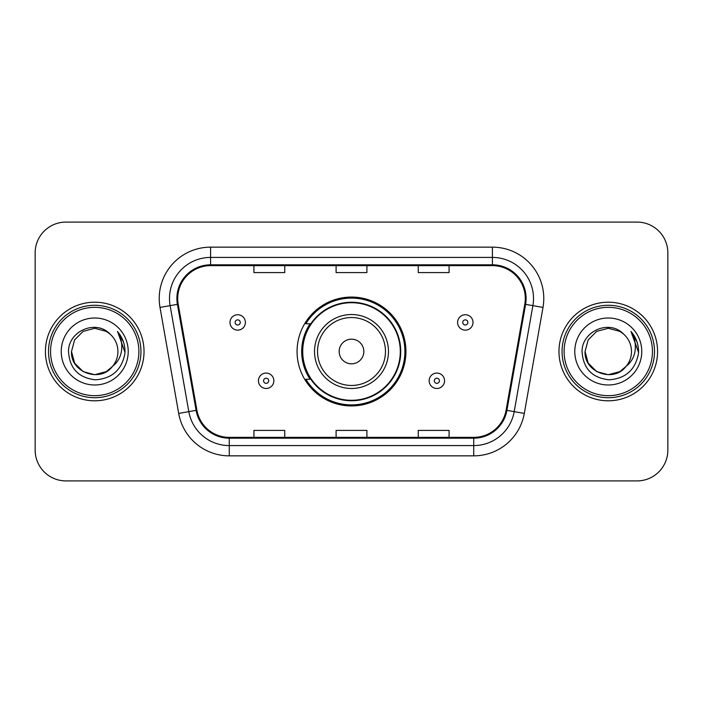 <?xml version="1.0" encoding="UTF-8"?>
<svg xmlns="http://www.w3.org/2000/svg" width="703" height="703" viewBox="0 0 703 703"><rect width="100%" height="100%" fill="white"/><g stroke="black" fill="none" stroke-linecap="round" stroke-linejoin="round"><path stroke-width="1.05" d="M297.061 351.5A54.439 54.439 0 0 0 351.5 405.939A54.439 54.439 0 0 0 405.939 351.5A54.439 54.439 0 0 0 351.5 297.061A54.439 54.439 0 0 0 297.061 351.5M310.12 379.233A49.816 49.816 0 0 1 310.12 323.767M35.15 252.895L35.15 450.105A30.809 30.809 0 0 0 65.959 480.914L637.041 480.914A30.809 30.809 0 0 0 667.85 450.105L667.85 252.895A30.809 30.809 0 0 0 637.041 222.086L65.959 222.086A30.809 30.809 0 0 0 35.15 252.895L35.15 450.105M45.423 351.5A49.298 49.298 0 0 0 94.72 400.798A49.298 49.298 0 0 0 144.027 351.5A49.298 49.298 0 0 0 94.72 302.202A49.298 49.298 0 0 0 45.423 351.5A49.298 49.298 0 0 0 94.72 400.798A49.298 49.298 0 0 0 144.027 351.5A49.298 49.298 0 0 0 94.72 302.202A49.298 49.298 0 0 0 45.423 351.5M558.973 351.5A49.298 49.298 0 0 0 608.28 400.798A49.298 49.298 0 0 0 657.577 351.5A49.298 49.298 0 0 0 608.28 302.202A49.298 49.298 0 0 0 558.973 351.5A49.298 49.298 0 0 0 608.28 400.798A49.298 49.298 0 0 0 657.577 351.5A49.298 49.298 0 0 0 608.28 302.202A49.298 49.298 0 0 0 558.973 351.5M177.71 298.503A32.865 32.865 0 0 1 210.584 265.637L492.416 265.637A32.865 32.865 0 0 1 524.79 304.206L506.098 410.209A32.865 32.865 0 0 1 473.725 437.363L229.275 437.363A32.865 32.865 0 0 1 196.902 410.209L178.211 304.206A32.865 32.865 0 0 1 177.71 298.503M176.892 298.503A33.691 33.691 0 0 0 177.402 304.355L196.093 410.35A33.691 33.691 0 0 0 229.275 438.189L473.725 438.189A33.691 33.691 0 0 0 506.907 410.35L525.598 304.355A33.691 33.691 0 0 0 492.416 264.811L210.584 264.811A33.691 33.691 0 0 0 176.892 298.503M160.003 307.422A51.354 51.354 0 0 1 210.584 247.148L492.416 247.148A51.354 51.354 0 0 1 542.997 307.422L524.306 413.417A51.354 51.354 0 0 1 473.725 455.852L229.275 455.852A51.354 51.354 0 0 1 178.694 413.417L160.003 307.422L170.117 305.638A41.082 41.082 0 0 1 210.584 257.421L492.416 257.421A41.082 41.082 0 0 1 532.883 305.638L514.192 411.633A41.082 41.082 0 0 1 473.725 445.579L229.275 445.579A41.082 41.082 0 0 1 188.808 411.633L170.117 305.638A41.082 41.082 0 0 1 169.493 298.503M637.041 222.086L65.959 222.086M65.959 480.914L637.041 480.914M667.85 450.105L667.85 252.895M336.096 265.637L336.096 272.588L366.904 272.588L366.904 265.637M253.924 265.637L253.924 272.588L284.741 272.588L284.741 265.637M418.259 265.637L418.259 272.588L449.076 272.588L449.076 265.637M366.904 437.363L366.904 430.412L336.096 430.412L336.096 437.363M284.741 437.363L284.741 430.412L253.924 430.412L253.924 437.363M449.076 437.363L449.076 430.412L418.259 430.412L418.259 437.363M106.329 371.606A23.217 23.217 0 0 0 112.603 366.316L107.647 370.789M138.886 351.5A44.166 44.166 0 0 0 94.72 307.334A44.166 44.166 0 0 0 50.554 351.5A44.166 44.166 0 0 0 94.72 395.666A44.166 44.166 0 0 0 138.886 351.5M140.943 351.5A46.222 46.222 0 0 0 94.72 305.278A46.222 46.222 0 0 0 48.498 351.5A46.222 46.222 0 0 0 94.72 397.722A46.222 46.222 0 0 0 140.943 351.5M107.462 370.912L112.603 366.316L106.329 371.606L94.72 374.717L83.112 371.606L74.615 363.108L71.504 351.5L74.615 363.108L83.112 371.606L94.72 374.717L106.329 371.606L112.603 366.316L106.329 371.606L94.72 374.717L83.112 371.606L74.615 363.108L71.504 351.5L74.615 339.892L83.112 331.394L94.72 328.283L106.329 331.394L109.932 333.96C95.687 319.021 68.253 331.324 68.507 351.5C69.553 368.451 78.543 377.889 95.467 379.805C112.137 378.601 121.962 369.743 124.949 353.24L125.002 351.5C124.914 343.881 122.384 337.194 117.401 331.438C121.188 337.651 122.524 344.338 121.408 351.5C120.38 357.484 117.445 362.423 112.603 366.316L107.603 370.815M83.112 331.394L74.615 339.892L71.504 351.5C70.309 372.142 99.571 382.959 112.129 366.869L107.418 370.938M112.603 366.316C116.1 361.992 117.884 357.054 117.937 351.5C117.805 344.496 115.143 338.644 109.932 333.96M61.231 351.5A33.489 33.489 0 0 0 94.72 384.989A33.489 33.489 0 0 0 128.21 351.5A33.489 33.489 0 0 0 94.72 318.011A33.489 33.489 0 0 0 61.231 351.5M117.629 331.693L124.985 352.379M117.401 331.438L123.447 341.93M363.829 351.5A12.329 12.329 0 0 0 351.5 339.171A12.329 12.329 0 0 0 339.171 351.5A12.329 12.329 0 0 0 351.5 363.829A12.329 12.329 0 0 0 363.829 351.5M388.478 351.5A36.978 36.978 0 0 0 351.5 314.522A36.978 36.978 0 0 0 314.522 351.5A36.978 36.978 0 0 0 351.5 388.478A36.978 36.978 0 0 0 388.478 351.5A36.978 36.978 0 0 1 351.5 388.478A36.978 36.978 0 0 1 314.522 351.5M400.288 351.5A48.788 48.788 0 0 0 351.5 302.712A48.788 48.788 0 0 0 302.712 351.5A48.788 48.788 0 0 0 351.5 400.288A48.788 48.788 0 0 0 400.288 351.5M404.91 351.5A53.41 53.41 0 0 1 305.858 379.233L310.805 379.233A49.245 49.245 0 0 0 400.745 351.614A49.245 49.245 0 0 0 310.805 323.767L305.858 323.767A53.41 53.41 0 0 1 404.91 351.5M619.888 371.606A23.217 23.217 0 0 0 626.153 366.316L619.888 371.606L608.28 374.717L596.671 371.606L588.174 363.108L585.063 351.5L588.174 339.892L596.671 331.394L608.28 328.283L619.888 331.394L623.491 333.96C609.237 319.021 581.803 331.324 582.066 351.5C583.112 368.451 592.093 377.889 609.026 379.805C625.696 378.601 635.521 369.743 638.509 353.24L638.561 351.5C638.473 343.881 635.934 337.194 630.951 331.438C634.747 337.651 636.074 344.338 634.958 351.5C633.939 357.484 631.004 362.423 626.153 366.316L619.888 371.606L608.28 374.717L596.671 371.606L588.174 363.108L585.063 351.5L588.174 363.108L596.671 371.606L608.28 374.717L619.888 371.606L626.153 366.316L619.888 371.606L608.28 374.717L596.671 371.606L588.174 363.108L585.063 351.5L588.174 363.108L596.671 371.606L608.28 374.717L619.888 371.606L626.153 366.316L619.888 371.606L608.28 374.717L596.671 371.606L588.174 363.108L585.063 351.5L588.174 363.108L596.671 371.606L608.28 374.717L619.888 371.606L626.153 366.316C629.66 361.992 631.443 357.054 631.496 351.5C631.364 344.496 628.693 338.644 623.491 333.96M652.446 351.5A44.166 44.166 0 0 0 608.28 307.334A44.166 44.166 0 0 0 564.114 351.5A44.166 44.166 0 0 0 608.28 395.666A44.166 44.166 0 0 0 652.446 351.5M654.502 351.5A46.222 46.222 0 0 0 608.28 305.278A46.222 46.222 0 0 0 562.057 351.5A46.222 46.222 0 0 0 608.28 397.722A46.222 46.222 0 0 0 654.502 351.5M585.063 351.5C583.868 372.142 613.13 382.959 625.679 366.869L626.153 366.316M574.79 351.5A33.489 33.489 0 0 0 608.28 384.989A33.489 33.489 0 0 0 641.769 351.5A33.489 33.489 0 0 0 608.28 318.011A33.489 33.489 0 0 0 574.79 351.5M631.18 331.693L638.544 352.379L630.951 331.438L637.006 341.93M638.544 352.379L630.951 331.438M245.4 322.431A7.707 7.707 0 0 1 237.693 330.138A7.707 7.707 0 0 1 229.995 322.431A7.707 7.707 0 0 1 237.693 314.733A7.707 7.707 0 0 1 245.4 322.431A7.707 7.707 0 0 0 237.693 314.733A7.707 7.707 0 0 0 229.995 322.431M473.005 322.431A7.707 7.707 0 0 1 465.307 330.138A7.707 7.707 0 0 1 457.6 322.431A7.707 7.707 0 0 1 465.307 314.733A7.707 7.707 0 0 1 473.005 322.431A7.707 7.707 0 0 0 465.307 314.733A7.707 7.707 0 0 0 457.6 322.431M258.44 380.771A7.707 7.707 0 0 1 266.147 373.073A7.707 7.707 0 0 1 273.854 380.771A7.707 7.707 0 0 1 266.147 388.478A7.707 7.707 0 0 1 258.44 380.771A7.707 7.707 0 0 0 266.147 388.478A7.707 7.707 0 0 0 273.854 380.771M429.146 380.771A7.707 7.707 0 0 1 436.853 373.073A7.707 7.707 0 0 1 444.56 380.771A7.707 7.707 0 0 1 436.853 388.478A7.707 7.707 0 0 1 429.146 380.771A7.707 7.707 0 0 0 436.853 388.478A7.707 7.707 0 0 0 444.56 380.771M492.416 247.148L492.416 264.811M170.117 305.638L177.402 304.355M229.275 455.852L229.275 438.189M473.725 438.189L473.725 455.852M506.907 410.35L524.306 413.417M178.694 413.417L196.093 410.35M525.598 304.355L542.997 307.422M210.584 247.148L210.584 264.811M385.464 351.5A33.964 33.964 0 0 0 351.5 317.536A33.964 33.964 0 0 0 317.536 351.5A33.964 33.964 0 0 0 351.5 385.464A33.964 33.964 0 0 0 385.464 351.5M235.127 322.431A2.566 2.566 0 0 0 237.693 324.997A2.566 2.566 0 0 0 240.268 322.431A2.566 2.566 0 0 0 237.693 319.865A2.566 2.566 0 0 0 235.127 322.431M462.732 322.431A2.566 2.566 0 0 0 465.307 324.997A2.566 2.566 0 0 0 467.873 322.431A2.566 2.566 0 0 0 465.307 319.865A2.566 2.566 0 0 0 462.732 322.431M268.713 380.771A2.566 2.566 0 0 0 266.147 378.205A2.566 2.566 0 0 0 263.581 380.771A2.566 2.566 0 0 0 266.147 383.337A2.566 2.566 0 0 0 268.713 380.771M439.419 380.771A2.566 2.566 0 0 0 436.853 378.205A2.566 2.566 0 0 0 434.287 380.771A2.566 2.566 0 0 0 436.853 383.337A2.566 2.566 0 0 0 439.419 380.771"/></g></svg>
